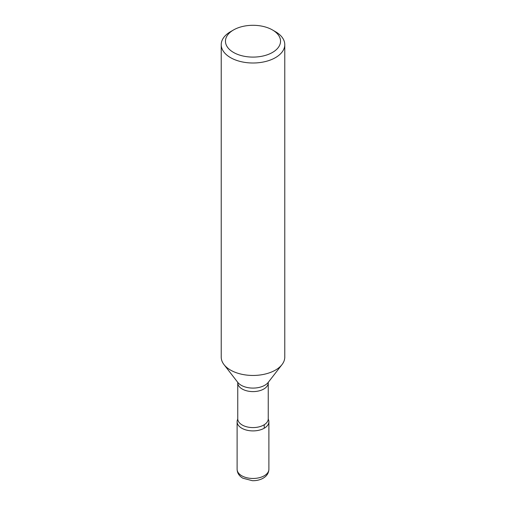 <?xml version="1.0" encoding="UTF-8"?>
<svg xmlns="http://www.w3.org/2000/svg" width="506" height="506" viewBox="0 0 506 506"><rect width="100%" height="100%" fill="white"/><g stroke="black" fill="none" stroke-linecap="round" stroke-linejoin="round"><path stroke-width="0.76" d="M221.223 44.661L221.223 357.109A31.777 18.349 0 0 0 223.994 364.598A31.777 18.349 0 0 0 230.534 370.082A31.777 18.349 0 0 0 282.006 364.598A31.777 18.349 0 0 0 284.777 357.109L284.777 44.661A31.777 18.349 180 0 1 265.163 61.605A31.777 18.349 180 0 1 230.534 57.633A31.777 18.349 180 0 1 221.223 44.661A31.777 18.349 180 0 1 230.534 31.688L233.525 29.955A27.539 15.901 0 0 0 233.525 52.441A27.539 15.901 0 0 0 272.475 52.441A27.539 15.901 0 0 0 272.475 29.955A27.539 15.901 0 0 0 233.525 29.955M268.25 418.778L268.357 419.379A15.888 9.171 180 0 1 260.932 429.676A15.888 9.171 180 0 1 241.767 428.215A15.888 9.171 180 0 1 237.643 419.379L237.75 418.778A15.25 8.804 0 0 0 242.216 425.008A15.25 8.804 0 0 0 258.838 426.912A15.25 8.804 0 0 0 268.25 418.778L268.25 382.795A15.25 8.804 180 0 1 258.838 390.929A15.25 8.804 180 0 1 242.216 389.019A15.25 8.804 180 0 1 237.75 382.795L237.643 382.194M275.466 31.688L272.475 29.955L275.466 31.688A31.777 18.349 180 0 1 284.777 44.661M237.763 419.139A15.888 9.171 0 0 0 237.112 421.732A15.888 9.171 0 0 0 241.767 428.215A15.888 9.171 0 0 0 259.078 430.208A15.888 9.171 0 0 0 268.888 421.732A15.888 9.171 0 0 0 268.237 419.139M264.233 428.215L264.233 424.736M223.994 364.598L237.782 382.397A16.673 9.627 0 0 0 241.21 385.275A16.673 9.627 0 0 0 268.218 382.397L282.006 364.598M268.888 469.296C268.743 473.211 266.662 476.279 262.633 478.486C259.591 480.042 256.181 480.782 252.393 480.7L242.861 478.208C239.148 475.994 237.232 473.021 237.112 469.296A15.888 9.171 0 0 0 241.767 475.785A15.888 9.171 0 0 0 259.078 477.772A15.888 9.171 0 0 0 268.888 469.296L268.888 421.732M237.75 418.778L237.75 382.795M268.25 382.795L268.357 382.194M237.112 469.296L237.112 421.732"/></g></svg>
